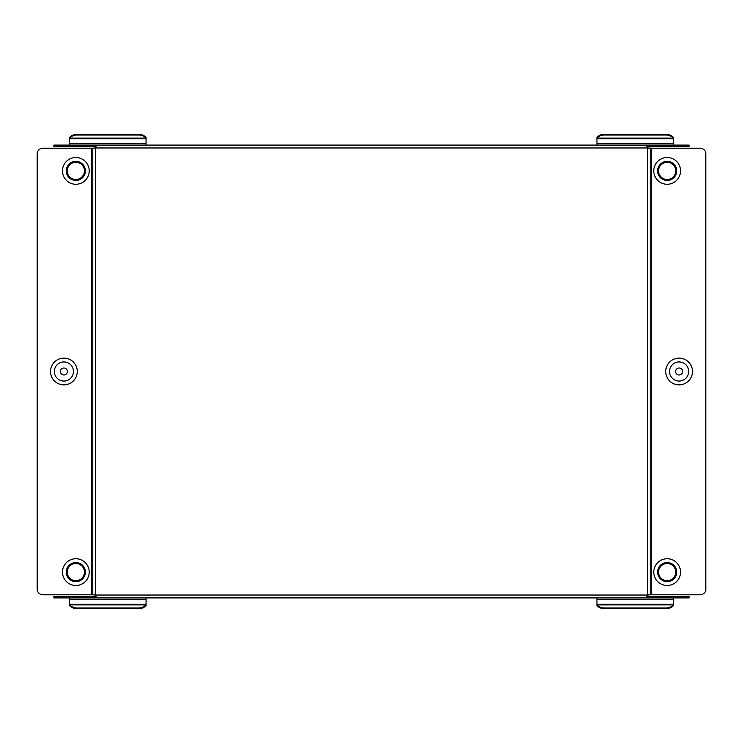 <?xml version="1.0" encoding="UTF-8"?>
<svg xmlns="http://www.w3.org/2000/svg" width="743" height="743" viewBox="0 0 743 743"><rect width="100%" height="100%" fill="white"/><g stroke="black" fill="none" stroke-linecap="round" stroke-linejoin="round"><path stroke-width="1.11" d="M75.842 580.71A8.6 8.6 0 0 0 84.433 572.11A8.6 8.6 0 0 0 75.842 563.51A8.6 8.6 0 0 0 67.242 572.11A8.6 8.6 0 0 0 75.842 580.71M75.842 585.484A13.374 13.374 0 0 0 89.216 572.11A13.374 13.374 0 0 0 75.842 558.736A13.374 13.374 0 0 0 62.468 572.11A13.374 13.374 0 0 0 75.842 585.484M75.842 581.667A9.557 9.557 0 0 0 85.389 572.11A9.557 9.557 0 0 0 75.842 562.553A9.557 9.557 0 0 0 66.285 572.11A9.557 9.557 0 0 0 75.842 581.667M63.898 384.874A13.374 13.374 0 0 1 50.524 371.5A13.374 13.374 0 0 1 63.898 358.126A13.374 13.374 0 0 1 77.272 371.5A13.374 13.374 0 0 1 63.898 384.874M63.898 381.057A9.557 9.557 0 0 1 54.341 371.5A9.557 9.557 0 0 1 63.898 361.943A9.557 9.557 0 0 1 73.455 371.5A9.557 9.557 0 0 1 63.898 381.057M63.898 374.983A3.483 3.483 0 0 1 60.415 371.5A3.483 3.483 0 0 1 63.898 368.017A3.483 3.483 0 0 1 67.381 371.5A3.483 3.483 0 0 1 63.898 374.983M75.842 179.49A8.6 8.6 0 0 1 67.242 170.89A8.6 8.6 0 0 1 75.842 162.29A8.6 8.6 0 0 1 84.433 170.89A8.6 8.6 0 0 1 75.842 179.49M75.842 184.264A13.374 13.374 0 0 1 62.468 170.89A13.374 13.374 0 0 1 75.842 157.516A13.374 13.374 0 0 1 89.216 170.89A13.374 13.374 0 0 1 75.842 184.264M75.842 180.447A9.557 9.557 0 0 1 66.285 170.89A9.557 9.557 0 0 1 75.842 161.333A9.557 9.557 0 0 1 85.389 170.89A9.557 9.557 0 0 1 75.842 180.447M667.158 563.51A8.6 8.6 0 0 1 675.759 572.11A8.6 8.6 0 0 1 667.158 580.71A8.6 8.6 0 0 1 658.567 572.11A8.6 8.6 0 0 1 667.158 563.51M667.158 585.484A13.374 13.374 0 0 0 680.532 572.11A13.374 13.374 0 0 0 667.158 558.736A13.374 13.374 0 0 0 653.784 572.11A13.374 13.374 0 0 0 667.158 585.484M667.158 562.553A9.557 9.557 0 0 1 676.715 572.11A9.557 9.557 0 0 1 667.158 581.667A9.557 9.557 0 0 1 657.611 572.11A9.557 9.557 0 0 1 667.158 562.553M679.102 358.126A13.374 13.374 0 0 0 665.728 371.5A13.374 13.374 0 0 0 679.102 384.874A13.374 13.374 0 0 0 692.476 371.5A13.374 13.374 0 0 0 679.102 358.126M679.102 361.943A9.557 9.557 0 0 0 669.545 371.5A9.557 9.557 0 0 0 679.102 381.057A9.557 9.557 0 0 0 688.659 371.5A9.557 9.557 0 0 0 679.102 361.943M679.102 368.017A3.483 3.483 0 0 0 675.619 371.5A3.483 3.483 0 0 0 679.102 374.983A3.483 3.483 0 0 0 682.585 371.5A3.483 3.483 0 0 0 679.102 368.017M667.158 162.29A8.6 8.6 0 0 0 658.567 170.89A8.6 8.6 0 0 0 667.158 179.49A8.6 8.6 0 0 0 675.759 170.89A8.6 8.6 0 0 0 667.158 162.29M667.158 157.516A13.374 13.374 0 0 0 653.784 170.89A13.374 13.374 0 0 0 667.158 184.264A13.374 13.374 0 0 0 680.532 170.89A13.374 13.374 0 0 0 667.158 157.516M667.158 161.333A9.557 9.557 0 0 0 657.611 170.89A9.557 9.557 0 0 0 667.158 180.447A9.557 9.557 0 0 0 676.715 170.89A9.557 9.557 0 0 0 667.158 161.333M146.055 145.099L146.055 138.077A9.557 8.275 180 0 0 138.635 135.022L77.049 135.022A9.557 8.275 180 0 0 69.628 138.077L69.628 145.099M673.372 145.099L673.372 138.077A9.557 8.275 180 0 0 665.951 135.022L604.365 135.022A9.557 8.275 180 0 0 596.945 138.077L596.945 145.099M670.019 146.529L689.132 146.529L689.132 145.099L670.019 145.099L670.019 146.529L647.339 146.529M82.074 146.529L53.867 146.529L53.867 145.099L82.074 145.099L82.074 146.529L95.661 146.529M82.074 145.099L647.339 145.099L646.958 146.761M660.926 146.529L660.926 145.099L607.932 145.099M660.926 145.099L670.019 145.099M598.384 145.099L600.771 145.099M603.158 145.099L605.545 145.099M146.055 599.332L146.055 604.208L69.628 604.208L69.628 599.332L146.055 599.332L146.055 597.901M673.372 599.332L673.372 604.208L596.945 604.208L596.945 599.332L673.372 599.332L673.372 597.901M82.074 596.471L82.074 597.901L53.867 597.901L53.867 596.471L95.661 596.471M660.926 596.471L670.019 596.471L670.019 597.901L660.926 597.901L660.926 596.471L647.339 596.471M670.019 596.471L689.132 596.471L689.132 597.901L670.019 597.901M354.782 597.901L357.169 597.901M359.556 597.901L361.943 597.901M350.009 597.901L352.396 597.901M345.226 597.901L347.622 597.901M340.452 597.901L342.839 597.901M335.678 597.901L338.065 597.901M330.904 597.901L333.291 597.901M326.121 597.901L328.508 597.901M321.347 597.901L323.734 597.901M316.574 597.901L318.961 597.901M311.791 597.901L314.187 597.901M307.017 597.901L309.404 597.901M302.243 597.901L304.63 597.901M297.469 597.901L299.856 597.901M292.686 597.901L295.073 597.901M287.912 597.901L290.299 597.901M283.139 597.901L285.526 597.901M278.356 597.901L280.752 597.901M273.582 597.901L275.969 597.901M268.808 597.901L271.195 597.901M264.034 597.901L266.421 597.901M259.251 597.901L261.638 597.901M254.477 597.901L256.864 597.901M249.704 597.901L252.091 597.901M244.921 597.901L247.317 597.901M240.147 597.901L242.534 597.901M235.373 597.901L237.76 597.901M230.599 597.901L232.986 597.901M225.816 597.901L228.203 597.901M221.042 597.901L223.429 597.901M216.269 597.901L218.656 597.901M211.486 597.901L213.882 597.901M660.926 597.901L595.988 597.901M593.601 597.901L591.214 597.901M588.827 597.901L586.441 597.901M584.054 597.901L581.667 597.901M579.271 597.901L576.884 597.901M574.497 597.901L572.11 597.901M569.723 597.901L567.336 597.901M564.949 597.901L562.553 597.901M560.166 597.901L557.779 597.901M555.392 597.901L553.006 597.901M550.619 597.901L548.232 597.901M545.836 597.901L543.449 597.901M541.062 597.901L538.675 597.901M536.288 597.901L533.901 597.901M531.514 597.901L529.118 597.901M526.731 597.901L524.344 597.901M521.957 597.901L519.571 597.901M517.184 597.901L514.797 597.901M512.401 597.901L510.014 597.901M507.627 597.901L505.24 597.901M502.853 597.901L500.466 597.901M498.079 597.901L495.683 597.901M493.296 597.901L490.909 597.901M488.522 597.901L486.136 597.901M483.749 597.901L481.362 597.901M478.966 597.901L476.579 597.901M474.192 597.901L471.805 597.901M469.418 597.901L467.031 597.901M464.644 597.901L462.248 597.901M459.861 597.901L457.474 597.901M455.087 597.901L452.701 597.901M450.314 597.901L447.927 597.901M445.531 597.901L443.144 597.901M440.757 597.901L438.37 597.901M435.983 597.901L433.596 597.901M431.209 597.901L428.813 597.901M426.426 597.901L424.039 597.901M421.652 597.901L419.266 597.901M416.879 597.901L414.492 597.901M412.096 597.901L409.709 597.901M407.322 597.901L404.935 597.901M402.548 597.901L400.161 597.901M397.774 597.901L395.378 597.901M392.991 597.901L390.604 597.901M388.217 597.901L385.831 597.901M383.444 597.901L381.057 597.901M651.639 594.799L651.639 148.201L700.12 148.201A5.73 5.73 0 0 1 705.85 153.931L705.85 589.069A5.73 5.73 0 0 1 700.12 594.799L650.209 594.799L650.209 148.201L650.209 594.799L647.339 595.041L646.856 597.028L647.339 597.901L95.661 597.901L96.042 596.239M82.074 597.901L95.661 597.901M95.661 597.827L96.144 596.908L95.661 595.041L92.791 594.799L92.791 148.201L95.661 147.959L96.144 145.972L95.661 145.173L96.023 146.705M646.977 596.295L647.339 597.827M647.339 145.173L646.856 146.092L647.339 147.959L651.639 148.201M92.791 148.201L91.361 148.201L91.361 594.799L92.791 594.799M91.361 594.799L42.88 594.799A5.73 5.73 0 0 1 37.15 589.069L37.15 153.931A5.73 5.73 0 0 1 42.88 148.201L91.361 148.201M596.945 597.901L596.945 599.332M69.628 597.901L69.628 599.332M596.945 604.208L596.945 605.638A9.557 8.275 180 0 0 604.365 608.693L665.951 608.693L665.951 607.978L604.365 607.978L604.365 608.693M665.951 607.978A9.557 8.275 0 0 0 673.372 604.923L673.372 604.208M604.365 607.978A9.557 8.275 0 0 1 596.945 604.923L673.372 604.923L673.372 605.638A9.557 8.275 180 0 1 665.951 608.693M69.628 604.208L69.628 605.638A9.557 8.275 180 0 0 77.049 608.693L138.635 608.693L138.635 607.978L77.049 607.978L77.049 608.693M138.635 607.978A9.557 8.275 0 0 0 146.055 604.923L146.055 604.208M77.049 607.978A9.557 8.275 0 0 1 69.628 604.923L146.055 604.923L146.055 605.638A9.557 8.275 180 0 1 138.635 608.693M604.365 134.307A9.557 8.275 0 0 0 596.945 137.362L596.945 138.077L673.372 138.077L673.372 137.362A9.557 8.275 0 0 0 665.951 134.307L604.365 134.307L604.365 135.022M77.049 134.307A9.557 8.275 0 0 0 69.628 137.362L69.628 138.077L146.055 138.077L146.055 137.362A9.557 8.275 0 0 0 138.635 134.307L77.049 134.307L77.049 135.022M69.628 138.792L146.055 138.792M146.055 143.668L69.628 143.668M596.945 138.792L673.372 138.792M673.372 143.668L596.945 143.668M647.339 147.959L95.661 147.959L95.661 595.041L647.339 595.041L647.339 147.959M72.981 597.901L72.981 596.471M72.981 146.529L72.981 145.099M665.951 135.022L665.951 134.307M138.635 135.022L138.635 134.307"/></g></svg>
